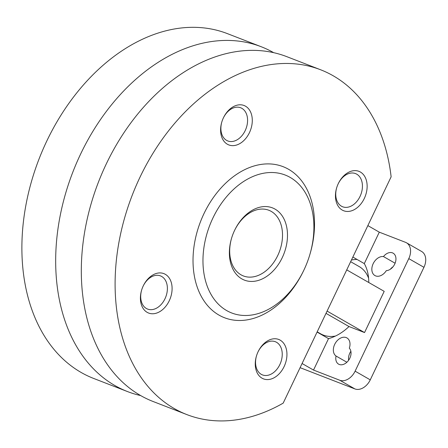 <?xml version="1.0" encoding="UTF-8"?>
<svg xmlns="http://www.w3.org/2000/svg" width="448" height="448" viewBox="0 0 448 448"><rect width="100%" height="100%" fill="white"/><g stroke="black" fill="none" stroke-linecap="round" stroke-linejoin="round"><path stroke-width="0.67" d="M231.566 238.246A35.224 24.819 111.2 0 0 240.979 274.798A35.224 24.819 111.2 0 0 243.37 275.94A35.224 24.819 111.2 0 0 279.244 252.067A35.224 24.819 111.2 0 0 268.839 210.252A35.224 24.819 111.2 0 0 234.713 230.138M317.078 332.069L328.518 338.626L313.522 370.065L302.081 363.513M352.862 257.046L364.297 263.603A47.55 33.55 119.8 0 1 368.76 282.503M367.858 225.607L379.294 232.165L364.297 263.603M326.004 313.354L349.003 326.542L364.543 332.562L384.199 291.351L346.741 269.881M364.543 332.562L327.079 311.091M379.294 232.165L405.513 242.329A14.09 9.94 119.8 0 1 406.47 242.782L421.63 251.474A14.09 9.94 119.8 0 1 423.948 267.31L370.266 379.854A14.09 9.94 119.8 0 1 354.894 388.92L300.093 367.674M406.47 242.782A14.09 9.94 119.8 0 1 408.783 258.625L355.107 371.168A14.09 9.94 119.8 0 1 339.735 380.234L313.522 370.065M391.126 176.826L283.181 403.133A184.923 130.306 111.2 0 1 186.917 414.613A184.923 130.306 111.2 0 1 132.283 195.087A184.923 130.306 111.2 0 1 320.628 69.776A184.923 130.306 111.2 0 1 391.126 176.826M273.644 52.662A184.923 130.306 111.2 0 0 261.201 46.732A184.923 130.306 111.2 0 0 72.856 172.043A184.923 130.306 111.2 0 0 127.495 391.569A184.923 130.306 111.2 0 0 140.683 395.578M320.628 69.776L286.838 56.672A184.923 130.306 111.2 0 0 98.493 181.983A184.923 130.306 111.2 0 0 153.126 401.509L186.917 414.613M261.201 46.732L227.41 33.634A184.923 130.306 111.2 0 0 39.066 158.939A184.923 130.306 111.2 0 0 93.705 378.465L127.495 391.569M309.842 254.593L310.078 253.792A81.015 57.086 111.2 0 0 280.734 165.838A81.015 57.086 111.2 0 0 201.499 219.178A81.015 57.086 111.2 0 0 218.994 315.106A81.015 57.086 111.2 0 0 303.178 271.583L303.542 270.833A73.97 52.119 111.2 0 0 309.842 254.593A73.97 52.119 111.2 0 0 283.052 174.283A73.97 52.119 111.2 0 0 210.706 222.986A73.97 52.119 111.2 0 0 226.677 310.576A73.97 52.119 111.2 0 0 303.542 270.833M342.222 210.062A21.134 14.89 111.2 0 0 364.252 198.565A21.134 14.89 111.2 0 0 360.466 172.077A21.134 14.89 111.2 0 0 338.408 183.378A21.134 14.89 111.2 0 0 336.605 188.014A21.134 14.89 111.2 0 0 342.222 210.062M227.371 144.239A21.134 14.89 111.2 0 0 249.402 132.737A21.134 14.89 111.2 0 0 245.616 106.254A21.134 14.89 111.2 0 0 223.552 117.55A21.134 14.89 111.2 0 0 221.754 122.192A21.134 14.89 111.2 0 0 227.371 144.239M147.179 312.362A21.134 14.89 111.2 0 0 169.21 300.866A21.134 14.89 111.2 0 0 165.424 274.378A21.134 14.89 111.2 0 0 143.36 285.678A21.134 14.89 111.2 0 0 141.562 290.315A21.134 14.89 111.2 0 0 147.179 312.362M262.03 378.19A21.134 14.89 111.2 0 0 284.06 366.688A21.134 14.89 111.2 0 0 280.274 340.206A21.134 14.89 111.2 0 0 258.216 351.501A21.134 14.89 111.2 0 0 256.413 356.143A21.134 14.89 111.2 0 0 262.03 378.19M241.802 278.874A38.746 27.3 111.2 0 0 282.19 257.785A38.746 27.3 111.2 0 0 275.251 209.233A38.746 27.3 111.2 0 0 234.802 229.942A38.746 27.3 111.2 0 0 231.504 238.454A38.746 27.3 111.2 0 0 241.802 278.874M349.003 326.542A47.55 33.55 119.8 0 1 328.518 338.626M383.477 256.564A9.688 6.832 119.8 0 1 393.137 253.182A9.688 6.832 119.8 0 1 395.114 263.172A9.688 6.832 119.8 0 1 386.31 270.642A10.567 7.454 119.8 0 1 374.914 275.559A10.567 7.454 119.8 0 1 373.044 263.967A10.567 7.454 119.8 0 1 383.477 256.564L395.097 263.222M336.039 356.02A10.567 7.454 119.8 0 1 335.367 343.112A10.567 7.454 119.8 0 1 346.931 337.926A10.567 7.454 119.8 0 1 349.322 348.186A9.688 6.832 119.8 0 1 348.824 359.968A9.688 6.832 119.8 0 1 338.593 364.14A9.688 6.832 119.8 0 1 336.039 356.02L346.886 362.236M348.622 360.254A10.567 7.454 119.8 0 1 350.868 351.26M390.354 269.226A10.567 7.454 119.8 0 1 392.974 266.829M351.439 260.025A47.55 33.55 119.8 0 1 357.017 259.431M350.644 261.694L359.19 266.588A38.746 27.339 119.8 0 1 368.598 278.236M335.462 336.05A38.746 27.339 119.8 0 1 320.656 333.822L317.19 331.834M256.474 355.947A17.797 12.544 111.2 0 0 261.257 374.332A17.797 12.544 111.2 0 0 262.461 374.909A17.797 12.544 111.2 0 0 280.588 362.846A17.797 12.544 111.2 0 0 275.33 341.718A17.797 12.544 111.2 0 0 258.126 351.686M141.618 290.119A17.797 12.544 111.2 0 0 146.401 308.504A17.797 12.544 111.2 0 0 147.61 309.081A17.797 12.544 111.2 0 0 165.738 297.024A17.797 12.544 111.2 0 0 160.479 275.895A17.797 12.544 111.2 0 0 143.27 285.863M221.81 121.996A17.797 12.544 111.2 0 0 226.593 140.381A17.797 12.544 111.2 0 0 227.802 140.958A17.797 12.544 111.2 0 0 245.93 128.895A17.797 12.544 111.2 0 0 240.671 107.766A17.797 12.544 111.2 0 0 223.462 117.734M336.666 187.818A17.797 12.544 111.2 0 0 341.449 206.203A17.797 12.544 111.2 0 0 342.653 206.78A17.797 12.544 111.2 0 0 360.78 194.718A17.797 12.544 111.2 0 0 355.522 173.589A17.797 12.544 111.2 0 0 338.318 183.562M354.894 388.92L339.735 380.234M423.948 267.31L408.783 258.625M370.266 379.854L355.107 371.168"/></g></svg>

